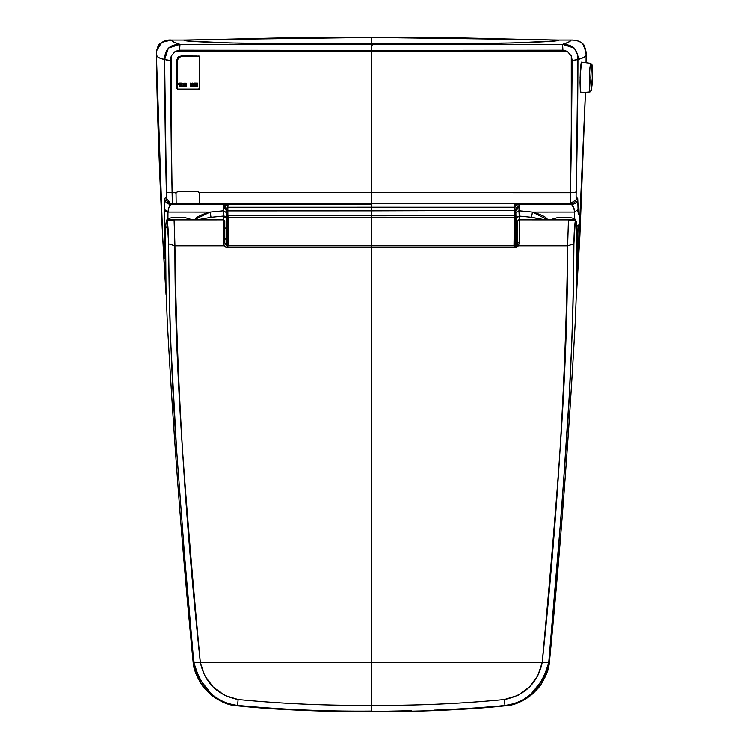<?xml version="1.0" encoding="UTF-8"?>
<svg xmlns="http://www.w3.org/2000/svg" width="749" height="749" viewBox="0 0 749 749"><rect width="100%" height="100%" fill="white"/><g stroke="black" fill="none" stroke-linecap="round" stroke-linejoin="round"><path stroke-width="1.12" d="M514.619 206.303A8.314 8.314 0 0 0 516.51 207.445A8.314 8.314 0 0 1 514.619 206.303L516.492 207.473L519.272 206.34L518.776 204.73L519.282 204.196L514.423 204.196L514.6 205.741M371.27 45.642L371.27 50.361L371.27 45.642L372.197 45.642M227.097 218.343L227.209 217.819M227.668 217.425L371.27 217.266L228.136 217.35L371.27 217.35L371.27 245.822L371.27 217.35L514.404 217.35L513.973 245.822L514.404 217.35L228.08 217.304L227.911 215.178L371.27 215.15L371.27 217.276L514.469 217.313L371.27 217.144M228.567 245.822L228.136 217.35L227.097 218.39L227.593 242.049M226.956 217.8L227.097 218.39M226.104 245.241L226.9 216.667M227.209 245.738L227.078 230.645L226.947 245.672M371.27 215.15L514.629 215.178L371.27 215.15L371.27 210.825L371.27 215.15L227.911 215.188L227.865 210.862L515.715 210.413L516.436 245.241L516.351 239.652L517.746 238.07L516.351 239.652L516.08 217.697M226.881 215.871L227.911 215.178L228.08 217.313L227.041 218.352L227.097 210.375L227.865 210.478L227.911 215.178L226.881 215.871M227.893 207.726L227.893 207.23L371.27 207.192L371.27 210.815L226.825 210.862M224.981 207.398L226.778 211.162L226.554 218.446L223.314 216.03L223.586 210.75L226.704 212.791L223.586 210.741L223.314 216.03L224.288 216.068M225.103 216.274L226.554 218.446L226.348 228.932L224.794 227.855M223.23 219.326L223.314 216.03L211.031 217.247L210.104 212.051L223.586 210.75L210.104 212.051L211.031 217.247L223.314 216.03L223.23 219.326M226.235 228.539L226.198 239.652L224.794 238.07M225.075 227.911L225.814 228.173M515.443 218.39L514.975 245.794L515.443 218.39M515.499 218.352L515.715 210.413L514.685 210.862L515.715 210.862L515.668 215.871L514.629 215.178L514.469 217.304L514.685 210.862L514.629 215.188L515.668 215.871L515.499 218.352M515.743 245.616L515.462 228.052L515.265 246.674M199.749 219.326L211.031 217.247L199.768 219.326M517.746 227.855L516.192 228.932L517.746 227.855M516.361 217.088L519.235 216.03L519.31 219.326L519.235 216.03L515.986 218.446L515.836 212.791L518.954 210.75L519.235 216.03L531.518 217.247L542.791 219.326M227.93 206.031L228.089 204.234L371.27 204.234L371.27 207.192L227.893 207.23L227.865 210.478L226.825 210.413L226.778 211.162L223.268 206.34L223.586 210.75L223.268 206.34L224.251 206.827M227.902 207.155L227.921 206.303M195.002 219.326L210.104 212.051L167.991 212.033L168.441 208.699L171.072 204.215L223.464 204.337L223.268 206.34L223.258 204.196L171.072 204.215L172.354 203.644L570.186 203.644L571.478 204.215L519.3 204.196L571.478 204.215L574.109 208.699L574.549 212.033L532.436 212.051L531.518 217.247L519.235 216.03L518.954 210.741L532.436 212.051L547.828 219.841M371.27 204.234L223.258 204.196L228.127 204.196L227.968 205.217L224.925 205.357L223.268 206.34L224.054 206.387M514.629 206.34L514.647 207.211L371.27 207.192L371.27 205.198M190.976 219.326L185.612 217.725L173.056 217.379L167.954 218.521L167.991 212.033L210.104 212.051C203.438 213.933 198.925 215.806 196.566 217.669L194.993 219.326M165.229 211.227L167.991 212.033L164.312 209.28L164.846 198.242C164.986 202.258 167.055 204.243 171.072 204.215C169.808 204.514 168.787 207.117 167.991 212.033L167.954 218.521L167.102 219.944M190.948 219.326L185.612 217.725L173.056 217.379L167.954 218.521L167.186 219.719M165.566 260.146L164.443 224.943L165.492 227.003M543.98 219.832L531.518 217.247L532.436 212.051L518.954 210.75L515.836 212.791L515.715 210.413L371.27 210.815L371.27 207.192L514.647 207.23L514.657 208.082M576.524 288.655L578.106 224.943L576.093 227.471L578.106 224.943L576.524 288.721M575.438 219.944L574.586 218.521L569.483 217.379L556.938 217.725L551.592 219.326M519.347 208.503L518.954 210.741L519.272 206.34L514.582 205.217L519.272 206.34L515.761 211.152L519.272 206.34C516.819 206.527 515.63 207.885 515.715 210.413L516.482 207.473M577.32 211.227L578.228 209.28L577.694 198.242L576.402 197.652L577.694 198.242C577.554 202.249 575.485 204.243 571.478 204.215L570.186 203.644L371.27 203.447L371.27 192.521L371.27 203.447L199.721 203.588L199.693 192.643L570.42 192.699L570.186 203.644L576.178 199.683M371.27 192.521L371.27 51.101L371.27 192.521L199.693 192.643L198.232 191.707L177.438 191.763L176.024 192.69L172.12 192.699L171.287 148.77L171.287 55.941L175.21 51.381L371.27 51.101L567.33 51.381L571.262 55.941L571.262 148.779L570.42 192.68C573.987 192.718 575.887 192.362 576.121 191.604L576.065 196.182C577.189 149.332 577.807 103.774 577.928 59.489L583.462 57.504M159.088 57.729L164.621 59.489C164.733 103.774 165.351 149.332 166.484 196.182L166.418 191.604C166.653 192.353 168.553 192.718 172.12 192.699L172.354 203.644L171.072 204.215C167.055 204.243 164.986 202.258 164.846 198.242L166.138 197.652L170.407 203.503M166.447 227.471L164.443 224.943L164.312 209.28L165.089 258.714M156.457 57.486L156.457 57.682C157.767 136.87 160.988 215.974 166.109 294.984L166.109 294.984C163.179 252.385 157.327 138.94 156.457 57.682L156.419 55.201L157.524 56.493M171.287 148.77L170.351 60.472L172.12 192.699L176.024 192.69L176.184 203.634L172.354 203.644C168.338 203.672 166.269 201.668 166.138 197.652L166.484 196.182L166.344 197.464L164.846 198.242L164.312 209.289M226.554 208.503L226.75 209.458M227.968 205.207L227.893 207.23M226.825 210.413C226.91 207.885 225.721 206.527 223.268 206.34M576.402 197.652L576.065 196.182L576.402 197.652C576.281 201.668 574.211 203.672 570.186 203.644L570.42 192.699L371.27 192.512M585.184 56.175L586.121 55.201L586.018 62.71L586.092 57.495M585.446 92.305L576.346 294.919L585.446 92.305L579.885 235.71L576.43 295.003M547.547 219.326L545.974 217.669C543.634 215.815 539.121 213.942 532.436 212.051L574.549 212.033C573.762 207.117 572.732 204.514 571.478 204.215C575.485 204.243 577.563 202.258 577.694 198.242L578.2 214.457M575.363 219.719L574.586 218.511L574.549 212.033L574.586 218.521L569.483 217.379L556.938 217.725L551.564 219.326M578.228 209.28L574.549 212.033M514.451 204.234L519.076 204.346M519.282 204.196L519.272 206.34M176.801 88.429L177.831 89.468L199.346 89.159L199.318 56.091L181.38 55.838L178.122 57.224L176.801 60.482L176.801 88.429M166.484 196.182L166.484 196.182C165.36 149.341 164.733 103.774 164.621 59.489L166.484 196.182M172.354 203.644L172.12 192.699C168.553 192.718 166.653 192.353 166.418 191.604L164.621 59.48C159.958 58.581 157.224 57.158 156.419 55.201C156.363 45.183 161.353 40.137 171.371 40.043C172.13 41.485 175.013 42.918 180.003 44.35L168.403 48.039L164.677 59.499L168.366 60.416M166.109 294.984L162.664 235.795L156.419 55.201C156.12 51.466 157.842 44.771 160.014 43.723C163.694 40.886 167.476 39.66 171.371 40.043L184.282 40.043L189.74 41.101L229.793 42.946L371.27 44.481L512.756 42.946L552.799 41.101L558.258 40.043L571.169 40.043C576.655 40.118 580.447 41.354 582.563 43.76C584.267 44.228 585.446 48.039 586.121 55.201C585.315 56.84 582.582 58.272 577.928 59.48C577.807 103.774 577.189 149.341 576.065 196.182L577.928 59.489M573.743 60.435L577.872 59.489C578.808 57.645 577.573 53.825 574.137 48.039L562.536 44.35C567.527 42.918 570.401 41.485 571.169 40.043L568.435 42.197L562.536 44.35L180.003 44.35L179.62 50.192L371.27 50.37L371.27 51.101L175.21 51.381L179.62 50.192L175.21 51.381L171.287 55.941L170.351 60.472L171.287 55.941M514.685 210.478L514.582 205.207M571.262 55.941L572.189 60.472L571.262 55.941L567.33 51.381L562.93 50.192L567.33 51.381L371.27 51.101L371.27 50.37L562.93 50.192L562.536 44.35C572.704 44.406 577.816 49.453 577.872 59.489L576.121 191.604C575.887 192.362 573.987 192.718 570.42 192.68L572.189 60.472L571.262 148.779M170.351 60.472L164.677 59.499C164.724 49.462 169.826 44.416 180.003 44.35L174.105 42.197L171.371 40.043L161.709 42.347L156.653 50.782M586.074 52.355L583.031 44.275M577.872 59.489L572.189 60.472M180.003 44.35L371.27 44.519L371.27 50.37L179.62 50.192L180.003 44.35M371.27 50.37L371.27 44.519L562.536 44.35L562.93 50.192L371.27 50.37M532.539 39.725L558.258 40.043C561.469 41.298 535.853 42.496 481.42 43.629L371.27 43.414L371.27 37.45L440.159 37.778C458.8 37.525 506.24 39.182 558.258 40.043L534.187 39.772M371.27 44.481L371.27 43.414L481.42 43.629L371.27 44.481L261.12 43.629L371.27 43.414L371.27 44.481M208.419 39.772L184.282 40.043C236.31 39.182 283.74 37.525 302.39 37.778L371.27 37.45L371.27 43.414L261.12 43.629C206.696 42.496 181.08 41.298 184.282 40.043L171.371 40.043M523.205 39.454L371.27 37.45L219.317 39.463M191.416 85.62L191.744 84.281L190.424 84.263L190.246 86.594L191.959 86.304L190.742 85.555L191.959 86.304L190.246 86.594L190.424 84.263L191.744 84.281L191.744 85.564L190.742 85.555L190.742 86.069L191.416 85.62M190.742 85.049L191.444 85.302L190.742 85.049M177.195 88.466L177.822 89.094L198.597 89.094L199.225 88.466L199.225 56.887L198.597 56.259L180.94 56.259L178.281 57.364L177.195 60.004L177.007 88.429L177.841 89.262L198.616 89.262L199.449 88.429L199.449 56.849L198.616 56.016L199.449 56.849L199.225 88.466L198.597 89.094L177.822 89.094L177.195 88.466L177.007 59.967L177.195 88.466M179.254 84.038L180.125 84.225L179.254 84.038M179.254 84.609L180.125 84.412L179.254 84.609M180.781 84.412L181.707 84.609L180.781 84.412M180.781 84.028L181.707 84.225L180.781 84.028M178.721 84.468L178.721 83.626L180.266 83.635L179.011 83.111L181.885 83.13L180.612 83.382L182.204 83.635L182.204 84.403L180.612 83.822L180.612 84.834L181.773 84.834L181.773 86.144L180.593 86.135L182.344 86.079L182.007 86.678L179.142 86.397L179.142 84.834L180.266 84.834L180.266 83.822L178.721 84.468M182.672 86.35L183.262 85.189L182.672 86.35M184.526 85.583L184.385 86.556L184.526 85.583M185.424 85.452L184.844 86.687L184.366 83.935L184.975 83.523L184.095 83.523L183.393 86.416L183.758 83.214L186.304 83.223L185.321 83.514L186.061 83.935L186.398 86.21L185.565 85.732L186.061 85.461M183.571 84.497L182.887 84.028L183.571 84.497M182.971 83.523L183.533 83.982L182.971 83.523M192.006 84.281L193.429 84.281L193.401 86.172L192.783 86.275L193.083 84.571L192.399 84.581L192.399 86.706L191.744 84.047L192.184 83.055L193.663 83.448L192.006 84.281L193.663 83.748L192.184 83.055L191.398 84.103L190.04 84.094L190.611 83.102L191.875 83.448L190.611 83.102L190.04 84.094L191.913 83.757L192.062 86.706L192.399 84.571L193.083 84.581L192.783 86.275L193.401 86.172L193.429 84.281L192.006 84.281M194.768 84.038L195.648 84.028L194.768 84.028M194.768 84.609L195.648 84.412L194.768 84.6M196.304 84.422L197.23 84.412L196.304 84.412M196.304 84.038L197.23 84.028L196.304 84.028M194.234 84.468L194.234 83.626L195.789 83.392L194.534 83.382L195.789 83.635L194.234 83.626L194.234 84.468M196.116 86.135L197.296 86.144L197.296 84.834L196.126 84.834L196.126 83.822L197.727 84.403L197.727 83.635L196.126 83.382L197.408 83.13L194.534 83.111L197.408 83.13L196.126 83.382L197.727 83.635L197.727 84.403L196.126 83.822L196.126 84.834L197.296 84.834L197.296 86.144L196.116 86.135L197.867 86.079L197.53 86.678L194.656 86.397L194.656 84.834L195.789 84.834L195.789 83.822L194.581 83.822L194.581 84.468L194.581 83.822L195.789 83.822L195.789 84.834L194.656 84.834L194.656 86.397L196.809 86.397M177.7 89.243L177.007 88.429L177.7 89.253M177.803 57.579L177.195 60.004L180.94 56.259L178.496 56.877M177.007 73.805L177.195 60.004M196.818 56.016L185.63 56.016M199.44 88.429L198.616 89.262L199.449 88.429L199.449 56.849L198.616 56.016L199.225 56.887M177.007 88.429L177.007 59.967L178.15 57.186L177.007 59.967L178.15 57.186L180.949 56.016M199.449 72.129L199.449 88.429L198.597 89.122M182.428 89.262L198.616 89.262L199.225 88.466M177.822 89.094L198.616 89.262L199.449 88.429M196.996 85.349L196.116 85.096M195.77 85.873L194.965 85.601L195.77 85.873M195.77 85.882L194.965 85.601L195.77 85.882M184.095 83.523L184.975 83.523L184.366 85.452L185.078 85.91M184.844 86.388L185.424 86.304M186.061 83.944L185.321 83.935M185.321 83.514L186.304 83.223L183.758 83.214L183.393 86.416L184.095 85.161M184.666 85.143L185.761 85.161M184.666 84.234L185.761 84.571M185.565 85.732L186.155 86.5L185.565 85.732M180.256 85.349L179.442 85.096L180.256 85.349M180.256 85.882L179.442 85.601L180.256 85.882M181.473 85.882L180.593 85.601L181.473 85.882M183.636 40.025L185.696 40.043M170.117 40.025L167.664 40.231M572.423 40.025L558.894 40.025L572.423 40.025M200.339 662.472L193.794 662.378L200.339 662.472C193.073 584.679 187.184 514.629 182.7 452.321C177.363 375.595 174.779 306.753 174.938 245.822L224.148 245.822L225.758 247.198L227.846 247.694L371.27 247.629L371.27 662.481L200.339 662.481L193.111 661.882C182.316 550.796 173.693 437.163 167.261 320.984L166.006 288.122L165.585 236.984L165.857 224.578L166.278 221.526L167.252 220.824C167.308 220.309 169.592 219.991 174.096 219.85L223.277 219.832L223.268 242.976L224.148 245.822L225.393 244.539L227.911 245.822L371.27 245.822L371.27 247.629L227.836 247.694L227.911 245.822L227.836 247.694L224.148 245.822L174.938 245.822L174.18 219.326L223.342 219.326L223.277 219.822L174.096 219.85L174.938 245.822C176.698 380.548 185.162 519.432 200.339 662.472L371.27 662.49L371.27 245.822L514.638 245.822L517.147 244.539L518.402 245.822L567.611 245.822C567.63 310.573 565.083 378.975 559.971 451.01C556.385 502.476 550.459 572.976 542.201 662.481L371.27 662.481L371.27 705.324C326.779 705.717 282.401 703.788 238.135 699.538L224.644 695.409L213.222 687.105L204.786 675.813L200.348 662.481C204.889 682.966 217.482 695.315 238.135 699.538L237.592 705.418C215.581 702.656 200.985 688.368 193.822 662.565L200.348 662.481M514.703 247.694L516.791 247.189L518.402 245.822L519.282 242.976L519.263 219.832L568.444 219.841L567.611 245.822L573.893 243.874C573.275 316.415 570.616 385.108 565.926 449.962L557.921 556.048L548.745 662.378L562.134 502.888L569.118 397.607L571.59 345.935C572.807 319.776 573.575 285.753 573.893 243.874L575.298 220.824L576.271 221.526L576.88 230.346L576.543 288.122L575.288 320.984C568.847 437.163 560.233 550.796 549.429 661.882L545.984 662.668L542.201 662.472L537.763 675.804L529.328 687.095L517.905 695.409L504.414 699.538C460.139 703.788 415.761 705.717 371.27 705.324L371.27 662.49L542.201 662.472C557.378 519.432 565.851 380.548 567.611 245.822L518.402 245.822L514.703 247.694L514.638 245.822L514.703 247.694L371.27 247.629M193.794 662.369L184.619 556.039L176.624 449.962C171.924 385.098 169.274 316.406 168.647 243.874L174.938 245.822L168.647 243.874C168.544 234.081 168.076 226.395 167.252 220.824L168.647 243.874C168.974 285.753 169.742 319.767 170.95 345.935L176.624 449.962L184.619 556.039L193.794 662.369L193.111 661.882C197.717 686.421 212.257 701.055 236.712 705.764L236.712 705.764C217.482 704.996 194.909 684.361 193.111 661.882C182.129 548.418 173.515 434.785 167.261 320.984L167.261 320.975C173.515 434.794 182.129 548.437 193.111 661.882C195.995 675.523 200.46 684.998 206.518 690.306C213.353 698.311 223.417 703.461 236.712 705.764L237.592 705.418L238.135 699.538C282.373 703.788 326.751 705.717 371.27 705.324L371.27 711.101C326.611 711.513 282.045 709.612 237.592 705.418L236.712 705.764C281.474 710.043 326.33 711.971 371.27 711.55C318.671 711.644 273.816 709.715 236.712 705.764C281.455 710.043 326.311 711.962 371.27 711.55L371.27 705.324C415.789 705.717 460.167 703.788 504.414 699.538L504.948 705.418C492.72 706.962 470.466 708.479 438.184 709.986L433.858 710.146M545.852 662.659L548.717 662.565C541.555 688.368 526.959 702.656 504.948 705.418L504.414 699.538C525.012 695.362 537.613 683.013 542.201 662.481L548.717 662.565L543.119 679.015L531.949 692.956M516.735 244.998L517.746 242.704L517.746 220.786L519.207 219.326L568.369 219.326L568.444 219.85C572.938 219.981 575.223 220.309 575.298 220.824C574.483 226.123 574.015 233.81 573.893 243.874L567.611 245.822L568.444 219.85L519.263 219.822L519.282 242.976L517.746 242.704L519.282 242.976L518.402 245.822L517.147 244.539L516.735 245.007M223.268 242.976L224.794 242.704L225.393 244.539L224.148 245.822L223.268 242.976L223.277 219.822L224.794 220.786L224.794 242.704L223.268 242.976M411.248 710.745L371.27 711.55C416.21 711.971 461.066 710.043 505.837 705.764C468.94 709.706 424.084 711.634 371.27 711.55C416.238 711.962 461.084 710.043 505.837 705.764L504.948 705.418L505.837 705.764C530.292 701.055 544.823 686.421 549.429 661.882C547.631 684.361 525.058 704.996 505.837 705.764L505.837 705.764C519.132 703.461 529.197 698.311 536.022 690.306C542.079 684.998 546.545 675.523 549.429 661.882C560.411 548.437 569.034 434.794 575.288 320.984L576.543 288.122M224.794 220.786L223.342 219.326L224.794 220.786M167.252 220.824L168.703 219.326L174.18 219.326L174.096 219.85L167.252 220.824L168.319 219.326L167.252 220.824M165.585 236.984L166.006 288.122L165.576 236.918C165.379 225.505 166.203 217.416 168.319 219.326L166.868 220.824C165.969 220.712 165.538 226.104 165.585 236.984L165.585 236.853M166.006 288.093L167.261 320.984L166.006 288.056M193.822 662.565L199.431 679.015L210.591 692.956M237.592 705.418C282.045 709.612 326.611 711.513 371.27 711.101L371.27 711.101M472.825 708.161L490.417 706.803M548.745 662.369L549.429 661.882C560.411 548.418 569.034 434.785 575.288 320.984L576.543 288.056M519.207 219.326L517.746 220.786L519.207 219.326L574.23 219.326L575.298 220.824L568.444 219.85M576.833 272.14L576.955 262.543M575.672 220.824L574.23 219.326C575.213 218.98 575.99 220.178 576.561 222.94L576.964 236.984C577.002 226.104 576.571 220.721 575.672 220.824M576.964 236.853L576.543 288.093M573.846 219.326L575.298 220.824M192.952 191.725L177.438 191.763L175.884 193.326M175.968 203.606L199.861 203.559L199.824 193.27L198.232 191.707M589.594 90.339L589.987 91.94L580.747 92.698L580.072 77.4L581.477 62.139L590.68 63.309L590.914 63.899L590.231 64.723L589.575 72.241L589.594 90.339M581.009 92.155L580.325 91.022L580.007 82.736L580.288 71.661L581.009 63.618L581.739 62.776M592.487 70.865L592.187 83.963L591.27 90.47L590.727 82.109L591.111 70.443L591.935 64.807L592.487 70.865M592.496 74.516L591.401 90.479L590.783 77.634L591.298 68.234L592.01 64.835L592.496 74.516M592.01 64.835L590.736 63.347L589.94 67.129L589.369 77.596L589.426 88.092L590.053 91.902L591.401 90.479M226.657 208.887L225.898 207.155L226.657 208.887M586.018 62.71L586.121 55.201C586.345 50.941 585.156 47.121 582.544 43.742C579.866 41.261 576.075 40.025 571.169 40.043M526.266 39.557L518.299 39.285M514.722 39.145L463.968 38.04L371.27 37.45L278.871 38.04L227.64 39.154M224.4 39.276L216.583 39.547M209.486 39.744L184.282 40.043M177.007 59.967L177.054 59.358M199 89.168L177.841 89.262M198.616 89.262L199.412 88.672"/></g></svg>

